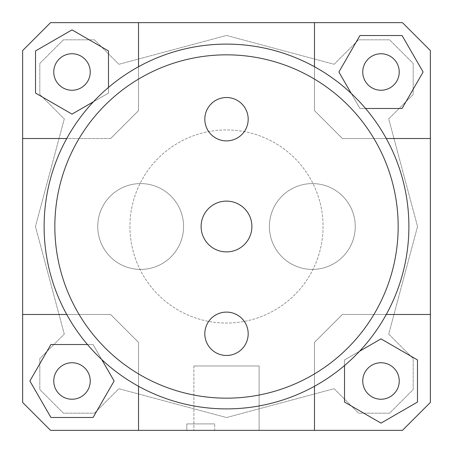 <?xml version="1.0" encoding="UTF-8"?>
<svg xmlns="http://www.w3.org/2000/svg" width="453" height="453" viewBox="0 0 453 453"><rect width="100%" height="100%" fill="white"/><g stroke="black" fill="none" stroke-linecap="round" stroke-linejoin="round"><path stroke-width="0.34" stroke-dasharray="2.27 1.7" d="M355.248 226.5A42.916 42.916 0 0 1 290.871 263.669A42.916 42.916 0 0 1 290.871 189.331A42.916 42.916 0 0 1 355.248 226.5A42.916 42.916 0 0 0 290.871 189.331A42.916 42.916 0 0 0 290.871 263.669A42.916 42.916 0 0 0 355.248 226.5A42.916 42.916 0 0 1 290.871 263.669A42.916 42.916 0 0 1 290.871 189.331A42.916 42.916 0 0 1 355.248 226.5A42.916 42.916 0 0 0 290.871 189.331A42.916 42.916 0 0 0 290.871 263.669A42.916 42.916 0 0 0 355.248 226.5M183.584 226.5A42.916 42.916 0 0 1 119.213 263.669A42.916 42.916 0 0 1 119.213 189.331A42.916 42.916 0 0 1 183.584 226.5A42.916 42.916 0 0 0 119.213 189.331A42.916 42.916 0 0 0 119.213 263.669A42.916 42.916 0 0 0 183.584 226.5A42.916 42.916 0 0 1 119.213 263.669A42.916 42.916 0 0 1 119.213 189.331A42.916 42.916 0 0 1 183.584 226.5A42.916 42.916 0 0 0 119.213 189.331A42.916 42.916 0 0 0 119.213 263.669A42.916 42.916 0 0 0 183.584 226.5M226.5 398.164A171.664 171.664 0 0 1 77.837 140.668A171.664 171.664 0 0 1 375.163 140.668A171.664 171.664 0 0 1 226.5 398.164A171.664 171.664 0 0 1 77.837 140.668A171.664 171.664 0 0 1 375.163 140.668A171.664 171.664 0 0 1 226.5 398.164M50.543 22.65L22.65 50.543L22.65 402.457L50.543 430.35L402.457 430.35L430.35 402.457L430.35 50.543L402.457 22.65L50.543 22.65L402.457 22.65L430.35 50.543L430.35 402.457L402.457 430.35L430.35 402.457L430.35 314.478L342.372 314.478L314.478 342.372L314.478 430.35L402.457 430.35L50.543 430.35L138.522 430.35L138.522 342.372L110.628 314.478L22.65 314.478L22.65 402.457L22.65 50.543L50.543 22.65L22.65 50.543L22.65 138.522L110.628 138.522L138.522 110.628L138.522 22.65L50.543 22.65M35.527 50.94L35.527 93.063L72.004 114.122L108.482 93.063L108.482 50.94L72.004 29.881L35.527 50.94L35.527 93.063L72.004 114.122L108.482 93.063L108.482 50.94L72.004 29.881L35.527 50.94L72.004 29.881L108.482 50.94L108.482 93.063L72.004 114.122L35.527 93.063L35.527 50.94M417.547 226.5L388.719 334.093L413.181 358.561L413.181 389.58L389.58 413.181L358.561 413.181L334.093 388.719L226.5 417.547L118.907 388.719L94.439 413.181L63.42 413.181L39.819 389.58L39.819 358.561L64.281 334.093L35.453 226.5L64.281 118.907L39.819 94.439L39.819 63.42L63.42 39.819L94.439 39.819L118.907 64.281L226.5 35.453L334.093 64.281L358.561 39.819L389.58 39.819L413.181 63.42L413.181 94.439L388.719 118.907L417.547 226.5L388.719 118.907L413.181 94.439L413.181 63.42L389.58 39.819L358.561 39.819L334.093 64.281L226.5 35.453L118.907 64.281L94.439 39.819L63.42 39.819L39.819 63.42L39.819 94.439L64.281 118.907L35.453 226.5L64.281 334.093L39.819 358.561L39.819 389.58L63.42 413.181L94.439 413.181L118.907 388.719L226.5 417.547L334.093 388.719L358.561 413.181L389.58 413.181L413.181 389.58L413.181 358.561L388.719 334.093L417.547 226.5M66.727 314.478L110.628 314.478L138.522 342.372L110.628 314.478L138.522 342.372L138.522 386.273M50.94 417.473L93.063 417.473L114.122 380.996L93.063 344.518L50.94 344.518L29.881 380.996L50.94 417.473L93.063 417.473L50.94 417.473L29.881 380.996L50.94 344.518L93.063 344.518L114.122 380.996L93.063 417.473L114.122 380.996L93.063 344.518L50.94 344.518L29.881 380.996L50.94 417.473M314.478 386.273L314.478 342.372L342.372 314.478L314.478 342.372L342.372 314.478L386.273 314.478M417.473 402.06L417.473 359.937L380.996 338.878L344.518 359.937L344.518 402.06L380.996 423.119L417.473 402.06L417.473 359.937L417.473 402.06L380.996 423.119L344.518 402.06L344.518 359.937L380.996 338.878L417.473 359.937L380.996 338.878L344.518 359.937L344.518 402.06L380.996 423.119L417.473 402.06M138.522 66.727L138.522 110.628L110.628 138.522L138.522 110.628L138.522 22.65L314.478 22.65L314.478 110.628L342.372 138.522L430.35 138.522L430.35 50.543L402.457 22.65L314.478 22.65L314.478 110.628L342.372 138.522L430.35 138.522L342.372 138.522L314.478 110.628L314.478 66.727M402.06 35.527L359.937 35.527L338.878 72.004L359.937 108.482L402.06 108.482L423.119 72.004L402.06 35.527L359.937 35.527L338.878 72.004L359.937 108.482L402.06 108.482L423.119 72.004L402.06 35.527L423.119 72.004L402.06 108.482L359.937 108.482L338.878 72.004L359.937 35.527L402.06 35.527M386.273 138.522L342.372 138.522L314.478 110.628L314.478 22.65M138.522 430.35L138.522 342.372L138.522 430.35L314.478 430.35L314.478 342.372L314.478 430.35M259.116 430.35L193.884 430.35L259.116 430.35L193.884 430.35L259.116 430.35L259.116 365.979L193.884 365.979L259.116 365.979L259.116 430.35M214.699 430.35L186.8 430.35L214.699 430.35L186.8 430.35L214.699 430.35L214.699 423.912L186.8 423.912L214.699 423.912L214.699 430.35M50.543 430.35L22.65 402.457L50.543 430.35M138.522 22.65L138.522 110.628L110.628 138.522L22.65 138.522L22.65 314.478L110.628 314.478L22.65 314.478M430.35 314.478L342.372 314.478L430.35 314.478L430.35 138.522M22.65 138.522L66.727 138.522M72.004 90.243A18.239 18.239 0 0 0 87.797 62.882A18.239 18.239 0 0 0 56.206 62.882A18.239 18.239 0 0 0 72.004 90.243A18.239 18.239 0 0 0 87.797 62.882A18.239 18.239 0 0 0 56.206 62.882A18.239 18.239 0 0 0 72.004 90.243A18.239 18.239 0 0 0 87.797 62.882A18.239 18.239 0 0 0 56.206 62.882A18.239 18.239 0 0 0 72.004 90.243M362.757 72.004A18.239 18.239 0 0 0 390.118 87.797A18.239 18.239 0 0 0 390.118 56.206A18.239 18.239 0 0 0 362.757 72.004A18.239 18.239 0 0 0 390.118 87.797A18.239 18.239 0 0 0 390.118 56.206A18.239 18.239 0 0 0 362.757 72.004A18.239 18.239 0 0 0 390.118 87.797A18.239 18.239 0 0 0 390.118 56.206A18.239 18.239 0 0 0 362.757 72.004M380.996 362.757A18.239 18.239 0 0 0 365.203 390.118A18.239 18.239 0 0 0 396.794 390.118A18.239 18.239 0 0 0 380.996 362.757A18.239 18.239 0 0 0 365.203 390.118A18.239 18.239 0 0 0 396.794 390.118A18.239 18.239 0 0 0 380.996 362.757A18.239 18.239 0 0 0 365.203 390.118A18.239 18.239 0 0 0 396.794 390.118A18.239 18.239 0 0 0 380.996 362.757M129.937 226.5A96.563 96.563 0 0 0 274.778 310.124A96.563 96.563 0 0 0 274.778 142.876A96.563 96.563 0 0 0 129.937 226.5A96.563 96.563 0 0 0 274.778 310.124A96.563 96.563 0 0 0 274.778 142.876A96.563 96.563 0 0 0 129.937 226.5M90.243 380.996A18.239 18.239 0 0 0 62.882 365.203A18.239 18.239 0 0 0 62.882 396.794A18.239 18.239 0 0 0 90.243 380.996A18.239 18.239 0 0 0 62.882 365.203A18.239 18.239 0 0 0 62.882 396.794A18.239 18.239 0 0 0 90.243 380.996A18.239 18.239 0 0 0 62.882 365.203A18.239 18.239 0 0 0 62.882 396.794A18.239 18.239 0 0 0 90.243 380.996M93.448 101.744L108.482 93.063L108.482 87.435M351.256 93.448L359.937 108.482L365.565 108.482M359.552 351.256L344.518 359.937L344.518 365.565M101.744 359.552L93.063 344.518L87.435 344.518M214.699 423.912L186.8 423.912L214.699 423.912M259.116 365.979L193.884 365.979L259.116 365.979M251.896 226.5A25.396 25.396 0 0 0 226.5 201.104A25.396 25.396 0 0 0 201.104 226.5A25.396 25.396 0 0 0 226.5 251.896A25.396 25.396 0 0 0 251.896 226.5M226.5 54.836A171.664 171.664 0 0 1 375.163 312.332A171.664 171.664 0 0 1 77.837 312.332A171.664 171.664 0 0 1 226.5 54.836A171.664 171.664 0 0 1 375.163 312.332A171.664 171.664 0 0 1 77.837 312.332A171.664 171.664 0 0 1 226.5 54.836M204.813 119.213A21.687 21.687 0 0 0 226.5 140.894A21.687 21.687 0 0 0 248.187 119.213A21.687 21.687 0 0 0 226.5 97.525A21.687 21.687 0 0 0 204.813 119.213M204.813 333.787A21.687 21.687 0 0 0 226.5 355.475A21.687 21.687 0 0 0 248.187 333.787A21.687 21.687 0 0 0 226.5 312.106A21.687 21.687 0 0 0 204.813 333.787M398.164 226.5A171.664 171.664 0 0 0 140.668 77.837A171.664 171.664 0 0 0 140.668 375.163A171.664 171.664 0 0 0 398.164 226.5M408.895 226.5A182.395 182.395 0 0 1 135.305 384.455A182.395 182.395 0 0 1 135.305 68.545A182.395 182.395 0 0 1 408.895 226.5M186.8 423.912L186.8 430.35L186.8 423.912M193.884 365.979L193.884 430.35L193.884 365.979"/><path stroke-width="0.68" d="M138.522 386.273L138.522 430.35L50.543 430.35L22.65 402.457L22.65 50.543L50.543 22.65L402.457 22.65L430.35 50.543L430.35 402.457L402.457 430.35L314.478 430.35L314.478 386.273M22.65 314.478L66.727 314.478M430.35 138.522L386.273 138.522M138.522 22.65L138.522 66.727M72.004 90.243A18.239 18.239 0 0 1 56.206 62.882A18.239 18.239 0 0 1 87.797 62.882A18.239 18.239 0 0 1 72.004 90.243M362.757 72.004A18.239 18.239 0 0 1 390.118 56.206A18.239 18.239 0 0 1 390.118 87.797A18.239 18.239 0 0 1 362.757 72.004M380.996 362.757A18.239 18.239 0 0 1 396.794 390.118A18.239 18.239 0 0 1 365.203 390.118A18.239 18.239 0 0 1 380.996 362.757M108.482 87.435L108.482 50.94L72.004 29.881L35.527 50.94L35.527 93.063L72.004 114.122L93.448 101.744M66.727 138.522L22.65 138.522M365.565 108.482L402.06 108.482L423.119 72.004L402.06 35.527L359.937 35.527L338.878 72.004L351.256 93.448M314.478 66.727L314.478 22.65M344.518 365.565L344.518 402.06L380.996 423.119L417.473 402.06L417.473 359.937L380.996 338.878L359.552 351.256M386.273 314.478L430.35 314.478M314.478 430.35L138.522 430.35M90.243 380.996A18.239 18.239 0 0 1 62.882 396.794A18.239 18.239 0 0 1 62.882 365.203A18.239 18.239 0 0 1 90.243 380.996M87.435 344.518L50.94 344.518L29.881 380.996L50.94 417.473L93.063 417.473L114.122 380.996L101.744 359.552M251.896 226.5A25.396 25.396 0 0 1 213.805 248.493A25.396 25.396 0 0 1 213.805 204.507A25.396 25.396 0 0 1 251.896 226.5M248.187 119.213A21.687 21.687 0 0 1 215.656 137.989A21.687 21.687 0 0 1 215.656 100.43A21.687 21.687 0 0 1 248.187 119.213M248.187 333.787A21.687 21.687 0 0 1 215.656 352.57A21.687 21.687 0 0 1 215.656 315.011A21.687 21.687 0 0 1 248.187 333.787M398.164 226.5A171.664 171.664 0 0 0 140.668 77.837A171.664 171.664 0 0 0 140.668 375.163A171.664 171.664 0 0 0 398.164 226.5M408.895 226.5A182.395 182.395 0 0 1 135.305 384.455A182.395 182.395 0 0 1 135.305 68.545A182.395 182.395 0 0 1 408.895 226.5"/></g></svg>
